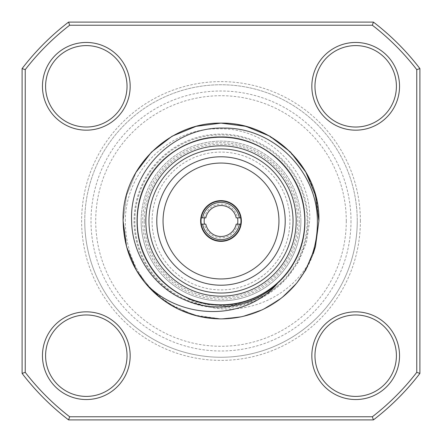 <?xml version="1.0" encoding="UTF-8"?>
<svg xmlns="http://www.w3.org/2000/svg" width="442" height="442" viewBox="0 0 442 442"><rect width="100%" height="100%" fill="white"/><g stroke="black" fill="none" stroke-linecap="round" stroke-linejoin="round"><path stroke-width="0.33" stroke-dasharray="2.21 1.66" d="M152.092 221A68.908 68.908 0 0 0 221 289.908A68.908 68.908 0 0 0 289.908 221A68.908 68.908 0 0 0 221 152.092A68.908 68.908 0 0 0 152.092 221M156.788 221A64.212 64.212 0 0 0 221 285.212A64.212 64.212 0 0 0 285.212 221A64.212 64.212 0 0 0 221 156.788A64.212 64.212 0 0 0 156.788 221A64.212 64.212 0 0 0 221 285.212A64.212 64.212 0 0 0 285.212 221A64.212 64.212 0 0 0 221 156.788A64.212 64.212 0 0 0 156.788 221M300.875 221A79.875 79.875 0 0 0 221 141.125A79.875 79.875 0 0 0 141.125 221A79.875 79.875 0 0 1 221 141.125A79.875 79.875 0 0 1 300.875 221A79.875 79.875 0 0 1 221 300.875A79.875 79.875 0 0 1 141.125 221A79.875 79.875 0 0 0 221 300.875A79.875 79.875 0 0 0 300.875 221A79.875 79.875 0 0 1 221 300.875A79.875 79.875 0 0 1 141.125 221M84.748 221A136.252 136.252 0 0 1 221 84.748A136.252 136.252 0 0 1 357.252 221A136.252 136.252 0 0 0 221 84.748A136.252 136.252 0 0 0 84.748 221A136.252 136.252 0 0 0 221 357.252A136.252 136.252 0 0 0 357.252 221A136.252 136.252 0 0 1 221 357.252A136.252 136.252 0 0 1 84.748 221A136.252 136.252 0 0 0 221 357.252A136.252 136.252 0 0 0 357.252 221A136.252 136.252 0 0 1 221 357.252A136.252 136.252 0 0 1 84.748 221M137.213 221A83.787 83.787 0 0 0 221 304.787A83.787 83.787 0 0 0 304.787 221A83.787 83.787 0 0 0 221 137.213A83.787 83.787 0 0 0 137.213 221A83.787 83.787 0 0 0 221 304.787A83.787 83.787 0 0 0 304.787 221A83.787 83.787 0 0 0 221 137.213A83.787 83.787 0 0 0 137.213 221A83.787 83.787 0 0 0 221 304.787A83.787 83.787 0 0 0 304.787 221A83.787 83.787 0 0 0 221 137.213A83.787 83.787 0 0 0 137.213 221A83.787 83.787 0 0 1 221 137.213A83.787 83.787 0 0 1 304.787 221M125.329 221C125.252 171.85 168.877 127.976 218.221 128.81C267.377 127.108 312.185 171.54 309.665 221L306.499 242.244L298.295 262.15L285.471 279.477L268.791 293.063L249.294 302.096L228.105 306.035L206.602 304.566L186.237 297.709C230.785 324.677 293.963 301.295 313.229 253.791A97.886 97.886 0 0 1 167.573 303.019C139.639 282.781 125.561 255.437 125.329 221M300.389 163.739L284.852 146.81L265.333 133.733L243.409 125.716L221 123.114L196.099 126.335L172.06 136.23L151.468 152.103L136.23 172.06L126.567 195.237L123.114 221.083M315.538 246.376L318.886 221L316.754 200.696L310.638 181.673M136.23 172.06L126.567 195.237L123.114 221M136.23 269.94L151.468 289.897L172.06 305.77L196.099 315.665L221 318.886L242.072 316.588L262.819 309.499L281.626 297.847L297.118 282.543L281.626 297.847L262.819 309.499L242.072 316.588L221 318.886L193.602 314.969L167.573 303.019M297.118 282.543L281.626 297.847L262.819 309.499L242.072 316.588L221 318.886L199.911 316.588L179.148 309.488L160.33 297.814L144.843 282.493L160.33 297.814L179.148 309.488L199.911 316.588L221 318.886L242.072 316.588L262.819 309.499L281.626 297.847L297.118 282.543L281.626 297.847L262.819 309.499L242.072 316.588L221 318.886L199.911 316.588L179.148 309.488L160.33 297.814L144.843 282.493L160.33 297.814L179.148 309.488L199.911 316.588L221 318.886L242.072 316.588L262.819 309.499L281.626 297.847L297.118 282.543L281.626 297.847L262.819 309.499L242.072 316.588L221 318.886L199.911 316.588L179.148 309.488L160.33 297.814L144.843 282.493L160.33 297.814L179.148 309.488L199.911 316.588L221 318.886L242.072 316.588L262.819 309.499L281.626 297.847L297.118 282.543L281.626 297.847L262.819 309.499L242.072 316.588L221 318.886L199.911 316.588L179.148 309.488L160.33 297.814L144.843 282.493L160.33 297.814L179.148 309.488L199.911 316.588L221 318.886L242.072 316.588L262.819 309.499L281.626 297.847L297.118 282.543L281.626 297.847L262.819 309.499L242.072 316.588L221 318.886L199.911 316.588L179.148 309.488L160.33 297.814L144.843 282.493L160.33 297.814L179.148 309.488L199.911 316.588L221 318.886L242.072 316.588L262.819 309.499L281.626 297.847L297.118 282.543M148.96 221A72.04 72.04 0 0 0 221 293.04A72.04 72.04 0 0 0 293.04 221A72.04 72.04 0 0 0 221 148.96A72.04 72.04 0 0 0 148.96 221M396.408 86.312A40.719 40.719 0 0 1 355.688 127.031A40.719 40.719 0 0 1 314.969 86.312A40.719 40.719 0 0 1 355.688 45.592A40.719 40.719 0 0 1 396.408 86.312M311.837 86.312A43.852 43.852 0 0 0 355.688 130.163A43.852 43.852 0 0 0 399.54 86.312A43.852 43.852 0 0 0 355.688 42.46A43.852 43.852 0 0 0 311.837 86.312M396.408 355.688A40.719 40.719 0 0 1 355.688 396.408A40.719 40.719 0 0 1 314.969 355.688A40.719 40.719 0 0 1 355.688 314.969A40.719 40.719 0 0 1 396.408 355.688M311.837 355.688A43.852 43.852 0 0 0 355.688 399.54A43.852 43.852 0 0 0 399.54 355.688A43.852 43.852 0 0 0 355.688 311.837A43.852 43.852 0 0 0 311.837 355.688M127.031 355.688A40.719 40.719 0 0 1 86.312 396.408A40.719 40.719 0 0 1 45.592 355.688A40.719 40.719 0 0 1 86.312 314.969A40.719 40.719 0 0 1 127.031 355.688M42.46 355.688A43.852 43.852 0 0 0 86.312 399.54A43.852 43.852 0 0 0 130.163 355.688A43.852 43.852 0 0 0 86.312 311.837A43.852 43.852 0 0 0 42.46 355.688M127.031 86.312A40.719 40.719 0 0 1 86.312 127.031A40.719 40.719 0 0 1 45.592 86.312A40.719 40.719 0 0 1 86.312 45.592A40.719 40.719 0 0 1 127.031 86.312M42.46 86.312A43.852 43.852 0 0 0 86.312 130.163A43.852 43.852 0 0 0 130.163 86.312A43.852 43.852 0 0 0 86.312 42.46A43.852 43.852 0 0 0 42.46 86.312M277.316 283.62C260.636 297.952 241.868 305.151 221 305.218C192.651 306.052 161.518 288.073 148.064 263.112C133.169 238.973 133.169 203.027 148.064 178.888C161.518 153.927 192.651 135.948 221 136.782C249.349 135.948 280.482 153.927 293.936 178.888C308.831 203.027 308.831 238.973 293.936 263.112C280.482 288.073 249.349 306.052 221 305.218C192.651 306.052 161.518 288.073 148.064 263.112C133.169 238.973 133.169 203.027 148.064 178.888C161.518 153.927 192.651 135.948 221 136.782C249.349 135.948 280.482 153.927 293.936 178.888C308.831 203.027 308.831 238.973 293.936 263.112C280.482 288.073 249.349 306.052 221 305.218C192.651 306.052 161.518 288.073 148.064 263.112C133.169 238.973 133.169 203.027 148.064 178.888C161.518 153.927 192.651 135.948 221 136.782C249.349 135.948 280.482 153.927 293.936 178.888C308.831 203.027 308.831 238.973 293.936 263.112C280.482 288.073 249.349 306.052 221 305.218C192.651 306.052 161.518 288.073 148.064 263.112C133.169 238.973 133.169 203.027 148.064 178.888C161.518 153.927 192.651 135.948 221 136.782C249.349 135.948 280.482 153.927 293.936 178.888C308.831 203.027 308.831 238.973 293.936 263.112C280.482 288.073 249.349 306.052 221 305.218C192.651 306.052 161.518 288.073 148.064 263.112C133.169 238.973 133.169 203.027 148.064 178.888C161.518 153.927 192.651 135.948 221 136.782C249.349 135.948 280.482 153.927 293.936 178.888C308.831 203.027 308.831 238.973 293.936 263.112C280.482 288.073 249.349 306.052 221 305.218C192.651 306.052 161.518 288.073 148.064 263.112C133.169 238.973 133.169 203.027 148.064 178.888C161.518 153.927 192.651 135.948 221 136.782C249.349 135.948 280.482 153.927 293.936 178.888C308.831 203.027 308.831 238.973 293.936 263.112C280.482 288.073 249.349 306.052 221 305.218C192.651 306.052 161.518 288.073 148.064 263.112C133.169 238.973 133.169 203.027 148.064 178.888C161.518 153.927 192.651 135.948 221 136.782C249.349 135.948 280.482 153.927 293.936 178.888C308.831 203.027 308.831 238.973 293.936 263.112C273.847 299.604 223.652 316.268 186.237 297.709M419.9 68.582A250.581 250.581 0 0 0 373.418 22.1L68.582 22.1A250.581 250.581 0 0 0 22.1 68.582L22.1 373.418A250.581 250.581 0 0 0 68.582 419.9L373.418 419.9A250.581 250.581 0 0 0 419.9 373.418L419.9 68.582L416.767 69.648L416.767 372.352A247.448 247.448 0 0 1 372.352 416.767L69.648 416.767A247.448 247.448 0 0 1 25.233 372.352L25.233 69.648L22.1 68.582M419.9 373.418L416.767 372.352M373.418 419.9L372.352 416.767M68.582 419.9L69.648 416.767M22.1 373.418L25.233 372.352M25.233 69.648A247.448 247.448 0 0 1 69.648 25.233L68.582 22.1M69.648 25.233L372.352 25.233L373.418 22.1M372.352 25.233A247.448 247.448 0 0 1 416.767 69.648M134.86 221A86.14 86.14 0 0 0 221 307.14A86.14 86.14 0 0 0 307.14 221A86.14 86.14 0 0 0 221 134.86A86.14 86.14 0 0 0 134.86 221M178.292 260.167A57.946 57.946 0 0 1 181.833 178.292A57.946 57.946 0 0 1 263.708 181.833A57.946 57.946 0 0 1 260.167 263.708A57.946 57.946 0 0 1 178.292 260.167M268.327 177.601A64.212 64.212 0 0 0 177.601 173.673A64.212 64.212 0 0 0 173.673 264.399A64.212 64.212 0 0 0 264.399 268.327A64.212 64.212 0 0 0 268.327 177.601A64.212 64.212 0 0 0 177.601 173.673A64.212 64.212 0 0 0 173.673 264.399A64.212 64.212 0 0 0 264.399 268.327A64.212 64.212 0 0 0 268.327 177.601M236.006 207.237A20.36 20.36 0 0 0 207.237 205.994A20.36 20.36 0 0 0 205.994 234.763A20.36 20.36 0 0 0 234.763 236.006A20.36 20.36 0 0 0 236.006 207.237A20.36 20.36 0 0 0 207.237 205.994A20.36 20.36 0 0 0 205.994 234.763A20.36 20.36 0 0 0 234.763 236.006A20.36 20.36 0 0 0 236.006 207.237M205.817 217.867L201.281 217.867A19.967 19.967 0 0 1 240.719 217.867L236.183 217.867M205.817 224.133L201.281 224.133A19.967 19.967 0 0 0 240.719 224.133L236.183 224.133M201.281 224.133A19.967 19.967 0 0 0 240.719 224.133M237.542 224.133A16.835 16.835 0 0 1 204.458 224.133M204.458 217.867A16.835 16.835 0 0 1 237.542 217.867M240.719 217.867A19.967 19.967 0 0 0 201.281 217.867M346.29 221A125.29 125.29 0 0 1 221 346.29A125.29 125.29 0 0 1 95.71 221A125.29 125.29 0 0 1 221 95.71A125.29 125.29 0 0 1 346.29 221M299.306 221A78.306 78.306 0 0 1 221 299.306A78.306 78.306 0 0 1 142.694 221A78.306 78.306 0 0 1 221 142.694A78.306 78.306 0 0 1 299.306 221M144.258 221A76.742 76.742 0 0 1 221 144.258A76.742 76.742 0 0 1 297.742 221A76.742 76.742 0 0 1 221 297.742A76.742 76.742 0 0 1 144.258 221M360.385 221A139.385 139.385 0 0 0 221 81.615A139.385 139.385 0 0 0 81.615 221A139.385 139.385 0 0 0 221 360.385A139.385 139.385 0 0 0 360.385 221M350.992 221A129.992 129.992 0 0 1 221 350.992A129.992 129.992 0 0 1 91.008 221A129.992 129.992 0 0 1 221 91.008A129.992 129.992 0 0 1 350.992 221M307.919 221A86.919 86.919 0 0 1 221 307.919A86.919 86.919 0 0 1 134.081 221A86.919 86.919 0 0 1 221 134.081A86.919 86.919 0 0 1 307.919 221"/><path stroke-width="0.66" d="M123.114 221.083L126.578 246.802L136.23 269.94L144.843 282.493L136.23 269.94L126.567 246.763L123.114 221L126.567 246.763L136.23 269.94L144.843 282.493L136.23 269.94L126.567 246.763L123.114 221L126.567 246.763L136.23 269.94L144.843 282.493L136.23 269.94L126.567 246.763L123.114 221L126.567 246.763L136.23 269.94L144.843 282.493L136.23 269.94L126.567 246.763L123.114 221C121.401 168.341 169.054 122.136 221 123.114C272.946 122.136 320.599 168.341 318.886 221C320.599 168.341 272.946 122.136 221 123.114C169.054 122.136 121.401 168.341 123.114 221C121.401 168.341 169.054 122.136 221 123.114C272.946 122.136 320.599 168.341 318.886 221C320.599 168.341 272.946 122.136 221 123.114C169.054 122.136 121.401 168.341 123.114 221C121.401 168.341 169.054 122.136 221 123.114C272.946 122.136 320.599 168.341 318.886 221C320.599 168.341 272.946 122.136 221 123.114C169.054 122.136 121.401 168.341 123.114 221C121.401 168.341 169.054 122.136 221 123.114C272.946 122.136 320.599 168.341 318.886 221C320.599 168.341 272.946 122.136 221 123.114C169.054 122.136 121.401 168.341 123.114 221C121.401 168.341 169.054 122.136 221 123.114C272.946 122.136 320.599 168.341 318.886 221L315.433 195.237L305.77 172.06L300.389 163.739M310.638 181.673L305.77 172.06L290.532 152.103L269.94 136.23L245.901 126.335L221 123.114L196.099 126.335L172.06 136.23L151.468 152.103L136.23 172.06M123.114 221L126.567 246.763L136.23 269.94L144.843 282.493C130.838 265.217 123.594 244.719 123.114 221C121.401 168.341 169.054 122.136 221 123.114C272.946 122.136 320.599 168.341 318.886 221L315.433 246.763L305.77 269.94L297.118 282.543L305.77 269.94L315.433 246.763L318.886 221L315.433 246.763L305.77 269.94L297.118 282.543L305.77 269.94L315.433 246.763L318.886 221L315.433 246.763L305.77 269.94L297.118 282.543L305.77 269.94L315.433 246.763L318.886 221L315.433 246.763L305.77 269.94L297.118 282.543L305.77 269.94L315.433 246.763L318.886 221L315.433 246.763L305.77 269.94L297.118 282.543L305.77 269.94L315.433 246.763L318.886 221L315.433 246.763L305.77 269.94L297.118 282.543C310.953 264.355 317.71 243.84 317.384 221C317.483 171.49 273.51 127.257 223.796 128.097C174.214 126.368 129.108 171.17 131.622 221C132.108 254.426 153.33 286.698 184.281 299.693C214.878 313.444 253.227 307.107 277.316 283.62C243.89 322.306 178.419 319.699 144.843 282.493L136.23 269.94L126.567 246.763L123.114 221L126.567 246.763L136.23 269.94M313.229 253.791L315.538 246.376M304.787 221A83.787 83.787 0 0 0 221 137.213A83.787 83.787 0 0 0 137.213 221A83.787 83.787 0 0 0 221 304.787A83.787 83.787 0 0 0 304.787 221M145.827 221A75.173 75.173 0 0 0 221 296.173A75.173 75.173 0 0 0 296.173 221A75.173 75.173 0 0 0 221 145.827A75.173 75.173 0 0 0 145.827 221M148.96 221A72.04 72.04 0 0 0 221 293.04A72.04 72.04 0 0 0 293.04 221A72.04 72.04 0 0 0 221 148.96A72.04 72.04 0 0 0 148.96 221M156.788 221A64.212 64.212 0 0 0 221 285.212A64.212 64.212 0 0 0 285.212 221A64.212 64.212 0 0 0 221 156.788A64.212 64.212 0 0 0 156.788 221M399.54 86.312A43.852 43.852 0 0 1 355.688 130.163A43.852 43.852 0 0 1 311.837 86.312A43.852 43.852 0 0 1 355.688 42.46A43.852 43.852 0 0 1 399.54 86.312M314.969 86.312A40.719 40.719 0 0 0 355.688 127.031A40.719 40.719 0 0 0 396.408 86.312A40.719 40.719 0 0 0 355.688 45.592A40.719 40.719 0 0 0 314.969 86.312M399.54 355.688A43.852 43.852 0 0 1 355.688 399.54A43.852 43.852 0 0 1 311.837 355.688A43.852 43.852 0 0 1 355.688 311.837A43.852 43.852 0 0 1 399.54 355.688M314.969 355.688A40.719 40.719 0 0 0 355.688 396.408A40.719 40.719 0 0 0 396.408 355.688A40.719 40.719 0 0 0 355.688 314.969A40.719 40.719 0 0 0 314.969 355.688M130.163 355.688A43.852 43.852 0 0 1 86.312 399.54A43.852 43.852 0 0 1 42.46 355.688A43.852 43.852 0 0 1 86.312 311.837A43.852 43.852 0 0 1 130.163 355.688M45.592 355.688A40.719 40.719 0 0 0 86.312 396.408A40.719 40.719 0 0 0 127.031 355.688A40.719 40.719 0 0 0 86.312 314.969A40.719 40.719 0 0 0 45.592 355.688M130.163 86.312A43.852 43.852 0 0 1 86.312 130.163A43.852 43.852 0 0 1 42.46 86.312A43.852 43.852 0 0 1 86.312 42.46A43.852 43.852 0 0 1 130.163 86.312M45.592 86.312A40.719 40.719 0 0 0 86.312 127.031A40.719 40.719 0 0 0 127.031 86.312A40.719 40.719 0 0 0 86.312 45.592A40.719 40.719 0 0 0 45.592 86.312M144.843 282.493A97.886 97.886 0 0 0 297.118 282.543M69.648 416.767L372.352 416.767A247.448 247.448 0 0 0 416.767 372.352L416.767 69.648A247.448 247.448 0 0 0 372.352 25.233L69.648 25.233A247.448 247.448 0 0 0 25.233 69.648L25.233 372.352A247.448 247.448 0 0 0 69.648 416.767L68.582 419.9A250.581 250.581 0 0 1 22.1 373.418L22.1 68.582A250.581 250.581 0 0 1 68.582 22.1L69.648 25.233M68.582 22.1L373.418 22.1A250.581 250.581 0 0 1 419.9 68.582L416.767 69.648M419.9 68.582L419.9 373.418L416.767 372.352M372.352 416.767L373.418 419.9L68.582 419.9M419.9 373.418A250.581 250.581 0 0 1 373.418 419.9M25.233 372.352L22.1 373.418M25.233 69.648L22.1 68.582M373.418 22.1L372.352 25.233M205.994 234.763A20.36 20.36 0 0 0 234.763 236.006A20.36 20.36 0 0 0 236.006 207.237A20.36 20.36 0 0 0 207.237 205.994A20.36 20.36 0 0 0 205.994 234.763M263.708 181.833A57.946 57.946 0 0 0 181.833 178.292A57.946 57.946 0 0 0 178.292 260.167A57.946 57.946 0 0 0 260.167 263.708A57.946 57.946 0 0 0 263.708 181.833M173.673 264.399A64.212 64.212 0 0 1 177.601 173.673A64.212 64.212 0 0 1 268.327 177.601A64.212 64.212 0 0 1 264.399 268.327A64.212 64.212 0 0 1 173.673 264.399M202.629 217.867A18.636 18.636 0 0 1 239.371 217.867L236.183 217.867A15.503 15.503 0 0 0 205.817 217.867L201.281 217.867A19.967 19.967 0 0 0 221 240.967A19.967 19.967 0 0 0 240.719 217.867A19.967 19.967 0 0 0 201.281 217.867A19.967 19.967 0 0 0 201.281 224.133L205.817 224.133A15.503 15.503 0 0 0 236.183 224.133L239.371 224.133A18.636 18.636 0 0 1 202.629 224.133M239.371 224.133L240.719 224.133A19.967 19.967 0 0 0 240.719 217.867L239.371 217.867M237.542 217.867A16.835 16.835 0 0 1 237.542 224.133M204.458 224.133A16.835 16.835 0 0 1 204.458 217.867"/></g></svg>
